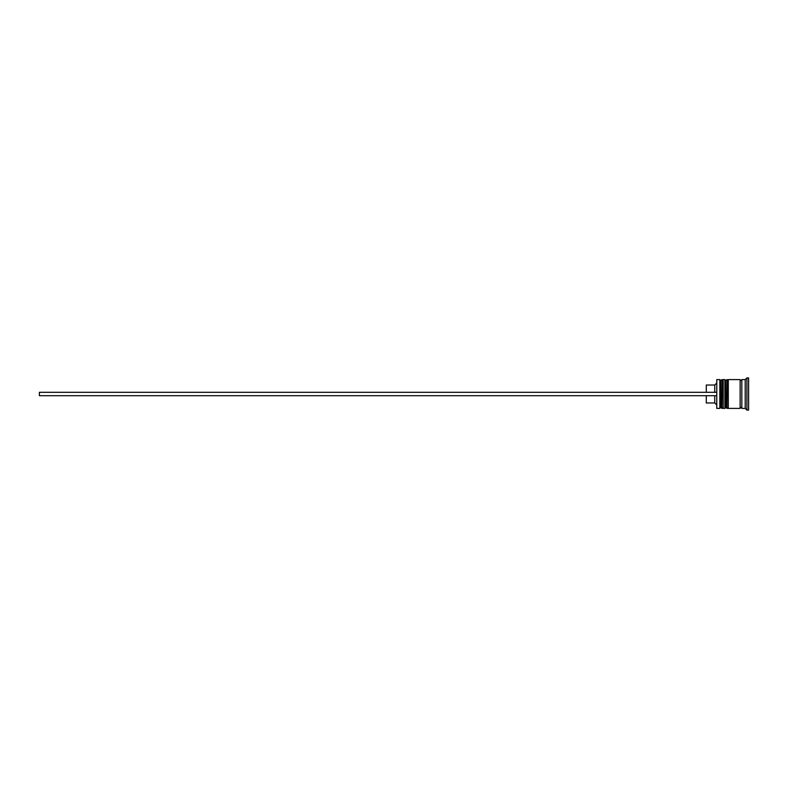 <?xml version="1.0" encoding="UTF-8"?>
<svg xmlns="http://www.w3.org/2000/svg" width="788" height="788" viewBox="0 0 788 788"><rect width="100%" height="100%" fill="white"/><g stroke="black" fill="none" stroke-linecap="round" stroke-linejoin="round"><path stroke-width="1.18" d="M721.857 408.391L722.192 379.609L721.857 408.391L720.843 407.376L720.843 380.624L720.843 407.376L719.828 408.391L719.828 379.609L716.775 379.609L716.775 408.391L719.828 408.391M726.93 408.391L727.275 379.609L726.93 408.391L725.915 407.376L725.915 380.624L725.915 407.376L724.901 408.391L724.901 379.609L723.207 379.609L723.207 408.391L724.901 408.391M716.775 408.391L716.775 379.609M745.212 408.391L741.833 408.391L741.833 379.609L745.212 379.609L745.212 408.391L746.906 410.075L748.6 410.075L748.6 377.925L746.906 377.925L746.906 410.075M728.289 394L728.289 408.391L740.139 408.391L740.139 379.609L728.289 379.609L728.289 394M714.746 395.694L714.746 402.973L716.44 404.668M706.284 395.694L706.284 402.973L714.746 402.973M706.284 392.306L706.284 385.027L714.746 385.027L714.746 392.306M716.44 395.694L39.4 395.694L39.4 392.306L716.44 392.306M722.192 408.391L723.207 407.376M722.192 379.609L723.207 380.624M721.857 379.609L720.843 380.624L719.828 379.609M727.275 408.391L728.289 407.376M727.275 379.609L728.289 380.624M726.93 379.609L725.915 380.624L724.901 379.609M740.139 408.214L740.986 407.376L741.833 408.214M740.139 379.786L740.986 380.624L741.833 379.786M745.212 379.609L746.906 377.925M714.746 385.027L716.44 383.332"/></g></svg>

